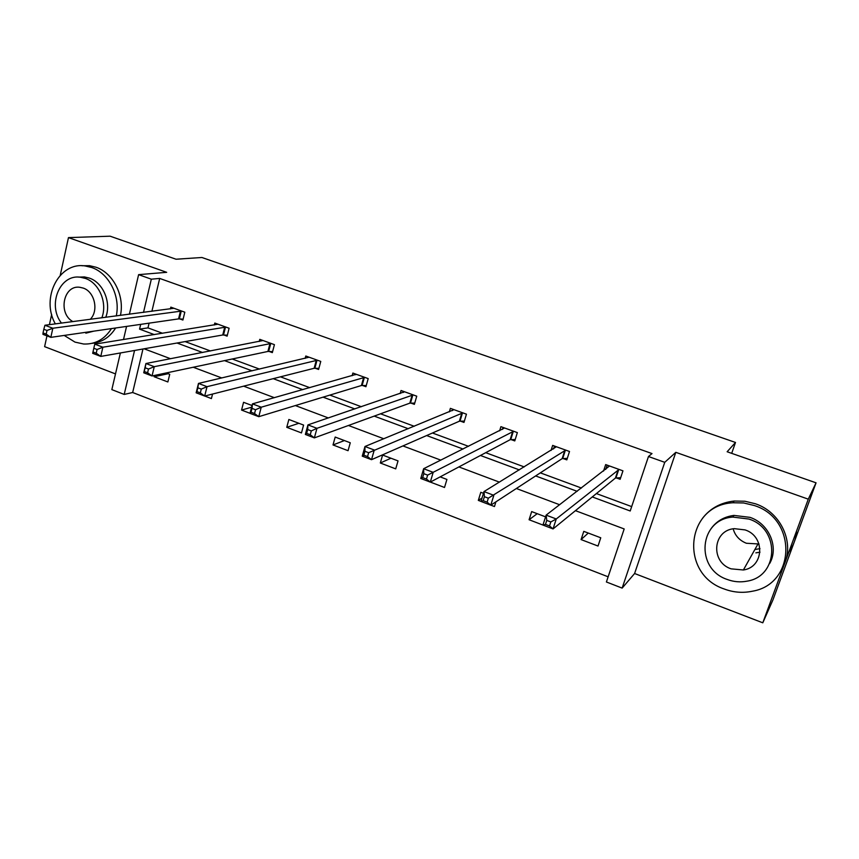 <?xml version="1.0" encoding="UTF-8"?>
<svg xmlns="http://www.w3.org/2000/svg" width="859" height="859" viewBox="0 0 859 859"><rect width="100%" height="100%" fill="white"/><g stroke="black" fill="none" stroke-linecap="round" stroke-linejoin="round"><path stroke-width="1.29" d="M760 552.176L755.877 552.852M129.387 314.254L138.61 274.644L166.678 272.324L68.473 237.61L110.124 236.193L176.041 259.225L201.908 257.496L735.497 442.46L727.133 451.759L816.05 482.822L772.885 600.033L762.792 622.807L808.287 499.165L675.818 452.328L664.748 462.325L622.141 588.104L606.4 581.983L624.182 528.951L575.444 510.665M816.05 482.822L808.287 499.165M68.473 237.61L60.227 275.32M51.658 314.426L49.425 324.67M46.966 335.89L44.614 346.649L115.493 373.912M675.818 452.328L634.597 573.511L762.792 622.807M634.597 573.511L622.141 588.104M142.97 349.001L132.662 392.509L608.14 576.808M132.662 392.509L124.201 394.431L111.842 389.621L120.378 352.963M731.685 453.348L735.497 442.46M223.92 334.978L227.12 336.148L229.106 328.245L214.804 323.059L214.32 325.003M315.242 368.243L318.592 369.467L320.761 361.424L305.793 356.013L305.16 358.386M410.87 403.075L414.382 404.353L416.744 396.182L401.056 390.501L400.187 393.54M511.094 439.583L514.777 440.925L517.354 432.603L500.904 426.655L499.627 430.821M616.279 477.894L620.144 479.301L622.947 470.839L605.681 464.579L603.544 471.076M149.09 323.156L147.973 327.88L162.587 333.281M185.104 341.592L210.466 350.966M232.198 358.998L259.525 369.091M280.453 376.833L309.809 387.677M329.877 395.097L361.371 406.726M380.537 413.813L414.263 426.279M432.464 433L468.531 446.326M485.711 452.672L524.237 466.909M540.343 472.858L581.436 488.041M596.393 493.571L631.676 506.606M592.28 496.932L630.205 510.987L648.47 456.516L652.002 453.573L159.688 278.434L151.893 311.323M563.042 458.502L566.822 459.876L569.506 451.49L552.659 445.392L551.038 450.47M460.381 421.114L463.978 422.424L466.448 414.178L450.384 408.358L449.343 411.88M362.498 385.455L365.934 386.711L368.189 378.604L352.866 373.053L352.136 375.727M269.06 351.428L272.335 352.619L274.418 344.652L259.783 339.348L259.225 341.485M179.778 318.904L182.903 320.042L184.814 312.204L170.823 307.135L170.393 308.907M648.47 456.516L664.748 462.325M138.61 274.644L151.324 279.186L143.507 312.418M159.688 278.434L151.324 279.186M140.693 324.369L139.566 329.137L154.309 334.602M177.008 343.02L202.595 352.501M224.521 360.63L252.084 370.841M273.194 378.669L302.83 389.653M323.081 397.159L354.874 408.938M374.213 416.11L408.272 428.727M426.655 435.545L463.087 449.042M480.439 455.474L519.362 469.905M535.629 475.929L577.162 491.327M123.503 339.541L126.563 326.409M134.552 350.483L124.201 394.431M559.66 504.748L516.366 488.503M499.412 482.135L458.889 466.931M440.817 460.145L402.925 445.928M383.823 438.766L348.443 425.484M328.363 417.946L295.367 405.566M274.365 397.685L243.655 386.163M221.772 377.949L193.243 367.244M170.544 358.729L144.087 348.797M166.206 372.967L169.728 374.299L167.87 381.965L154.115 376.725L154.416 375.458M212.549 394.056L211.411 398.576L204.743 396.031M250.012 413.297L241.562 410.076L243.559 402.302L252.031 405.523M288.86 419.482L303.592 425.076L301.477 432.925L286.766 427.32L288.86 419.482M335.193 437.059L350.268 442.782L348.056 450.696L333.013 444.951L335.193 437.059M382.599 455.045L398.028 460.896L395.72 468.874L380.322 463.001L382.599 455.045M440.152 476.874L446.916 479.44L444.511 487.483L430.348 482.082M480.986 501.398L478.323 500.389L480.804 492.293L483.467 493.302M495.922 501.828L494.462 506.542L490.822 505.156M620.692 477.636L615.42 478.055L553.046 528.929L529.09 519.749L531.678 511.588L545.572 516.86M583.787 531.356L600.752 537.788L598.025 546.045L581.081 539.581L583.787 531.356M147.973 327.88L139.566 329.137M588.275 533.052L581.081 539.581M537.208 513.682L529.09 519.749M482.006 498.08L478.323 500.389M390.963 458.212L380.322 463.001M344.405 440.56L333.013 444.951M298.878 423.283L286.766 427.32M251.601 407.198L241.562 410.076M168.192 373.719L154.115 376.725M605.756 469.39L607.152 465.116M545.476 524.387L549.535 525.933L550.823 521.939L546.754 520.393L545.476 524.387L542.942 525.074L546.131 515.132L609.525 465.975M546.754 520.393L546.131 515.132L556.256 518.965L553.046 528.929L549.535 525.933M619.071 469.433L556.256 518.965L550.823 521.939M793.727 543.436L795.96 537.369M759.002 543.983L746.396 543.264C739.502 540.483 735.079 535.672 733.156 528.811M724.341 589.038C733.597 592.485 742.971 593.204 752.463 591.207C795.735 584.077 797.539 518.847 754.266 505.522L743.69 502.966L732.931 502.751C685.482 505.167 679.201 574.177 724.341 589.038M783.408 566.038C795.241 543.532 781.164 512.297 755.394 503.771L744.882 501.237L734.187 501.033C720.798 502.526 710.21 508.324 702.426 518.417M710.876 528.929C716.363 521.198 724.062 516.699 733.962 515.411L750.014 517.365C769.127 523.743 779.124 547.258 769.632 563.558M727.305 579.492C733.769 581.887 740.329 582.445 746.976 581.167C778.705 576.475 780.466 528.876 748.941 519.061L732.813 517.075C698.893 519.308 694.813 568.873 727.305 579.492M745.064 529.906L734.252 528.65C712.648 530.379 710.286 562.097 731.116 568.851L743.389 569.979C764.091 567.219 765.487 536.317 745.064 529.906M788.841 552.004C793.437 545.766 796.014 538.765 796.572 530.991M743.486 569.807L744.635 569.71M754.857 549.535L759.99 548.643M64.2 335.429L74.991 342.107L83.656 344.019C95.338 344.448 104.605 339.305 111.466 328.6M116.276 315.962C120.625 296.237 108.943 273.259 91.709 267.525L85.234 265.968C58.96 261.544 40.566 298.137 55.33 323.897M92.16 343.321C102.038 342.301 109.866 337.19 115.643 327.988M120.443 315.414C124.78 295.786 113.152 272.926 95.993 267.224L89.54 265.678L81.927 265.742M78.427 277.113L84.461 276.931L89.347 278.091C103.209 282.643 111.552 302.593 105.743 317.336M93.771 331.155L85.836 333.174M77.568 333.496L89.83 331.724M101.834 317.841C107.654 303.034 99.279 282.998 85.363 278.413L80.456 277.253C59.776 273.817 47.105 305.095 61.483 323.102M90.206 319.355C98.978 310.861 94.705 291.706 83.205 288.076L79.908 287.303C63.459 284.63 57.682 313.471 72.897 321.61M553.561 448.924L554.474 446.046M567.316 458.341L562.14 458.642L490.79 505.178L480.976 501.441L483.993 491.584L556.417 446.744M484.39 496.695L483.993 491.584L493.828 495.321L490.79 505.178L487.107 502.15L488.331 498.188L484.39 496.695L483.166 500.647L487.107 502.15M565.727 450.116L488.331 498.188M480.976 501.441L483.166 500.647M502.44 429.414L503.052 427.428M515.217 439.497L510.149 439.701L430.295 482.114L420.77 478.474L423.637 468.724L504.577 427.975M423.798 473.674L423.637 468.724L433.194 472.343L430.295 482.114L426.472 479.043L427.632 475.124L423.798 473.674L422.649 477.583L426.472 479.043M513.661 431.272L427.632 475.124M420.77 478.474L422.649 477.583M452.435 410.613L452.843 409.249M464.375 421.093L459.393 421.211L371.517 459.683L362.251 456.15L364.978 446.497L453.971 409.657M364.925 451.297L364.978 446.497L374.266 450.019L371.517 459.683L367.545 456.591L368.651 452.714L364.925 451.297L363.829 455.173L367.545 456.591M462.84 412.868L368.651 452.714M362.251 456.15L363.829 455.173M403.547 392.402L403.805 391.489M414.736 403.118L409.829 403.15L314.362 437.886L305.353 434.45L307.941 424.894L404.557 391.768M307.683 429.543L307.941 424.894L316.971 428.308L314.362 437.886L310.26 434.761L311.302 430.917L307.683 429.543L306.642 433.387L310.26 434.761M413.222 394.904L316.971 428.308L311.302 430.917M305.353 434.45L306.642 433.387M355.744 374.707L355.894 374.148M366.256 385.541L361.424 385.508L258.774 416.679L250.001 413.34L252.46 403.87L356.292 374.288M252.009 408.39L252.46 403.87L261.243 407.198L258.774 416.679L254.543 413.533L255.542 409.732L252.009 408.39L251.032 412.191L254.543 413.533M364.753 377.359L261.243 407.198L255.542 409.732M250.001 413.34L251.032 412.191M318.893 368.371L314.136 368.286L204.678 396.053L196.153 392.799L198.483 383.425L309.133 357.215M197.849 387.806L198.483 383.425L207.03 386.668L204.678 396.053L200.34 392.874L201.285 389.106L197.849 387.806L196.915 391.575L200.34 392.874M317.401 360.211L207.03 386.668L201.285 389.106M196.153 392.799L196.915 391.575M272.604 351.589L267.911 351.449L152.032 375.963L143.732 372.795L145.933 363.518L263.047 340.529M145.139 367.77L145.933 363.518L154.266 366.675L152.032 375.963L147.587 372.774L148.478 369.048L145.139 367.77L144.248 371.496L147.587 372.774M271.133 343.46L154.266 366.675L148.478 369.048M143.732 372.795L144.248 371.496M225.896 327.086L102.876 347.208L94.769 344.137L217.993 324.219M227.367 335.171L222.739 334.989L100.771 356.41L92.675 353.328L92.976 351.965L96.219 353.199L97.067 349.506L93.814 348.271L92.976 351.965M97.067 349.506L102.876 347.208L100.771 356.41L96.219 353.199M94.769 344.137L93.814 348.271M181.668 311.065L52.839 328.245L44.936 325.25L173.937 308.274M183.128 319.118L178.565 318.893L50.831 337.362L42.95 334.355L43.025 332.927L46.193 334.13L46.987 330.479L43.82 329.276L43.025 332.927M46.987 330.479L52.839 328.245L50.831 337.362L46.193 334.13M44.936 325.25L43.82 329.276M618.759 469.454L615.957 477.905M618.222 469.594L615.42 478.055M565.394 450.127L562.72 458.513M564.825 450.256L562.14 458.642M513.328 431.272L510.761 439.583M512.716 431.379L510.149 439.701M462.496 412.868L460.037 421.114M461.852 412.954L459.393 421.211M412.857 394.893L410.505 403.075M412.191 394.968L409.829 403.15M364.388 377.348L362.133 385.444M363.679 377.402L361.424 385.508M317.025 360.2L314.866 368.232M316.295 360.243L314.136 368.286M270.746 343.439L268.674 351.406M269.984 343.471L267.911 351.449M225.498 327.054L223.523 334.956M224.725 327.075L222.739 334.989M181.27 311.044L179.37 318.882M180.465 311.044L178.565 318.893M757.842 544.23L743.389 569.979M733.962 515.411L732.813 517.075M732.931 502.751L734.187 501.033M84.461 276.931L80.456 277.253M85.234 265.968L89.54 265.678"/></g></svg>
